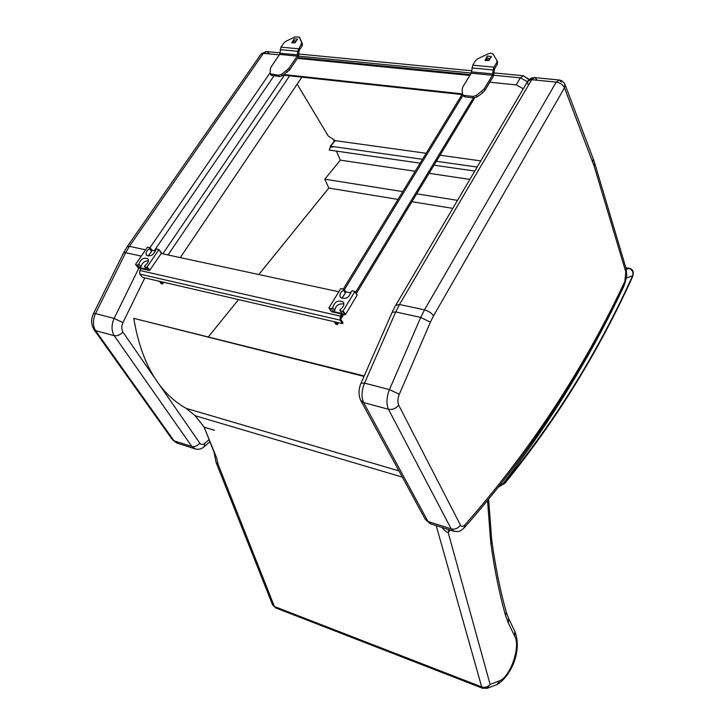 <?xml version="1.0" encoding="UTF-8"?>
<svg xmlns="http://www.w3.org/2000/svg" width="725" height="725" viewBox="0 0 725 725"><rect width="100%" height="100%" fill="white"/><g stroke="black" fill="none" stroke-linecap="round" stroke-linejoin="round"><path stroke-width="1.09" d="M331.361 311.451L329.014 307.744L340.696 288.632L343.895 289.03L343.433 290.154L345.345 293.063L341.828 298.337M329.159 308.197L331.425 308.714L333.382 311.596L342.164 313.59L341.747 312.964M343.913 303.965C338.729 303.367 335.666 305.551 334.714 310.517L332.766 307.636L331.425 308.714M332.766 307.636C334.624 301.546 338.149 299.706 343.324 302.108C344.574 304.591 343.587 307.001 340.36 309.339L339.898 310.49L341.837 313.381M342.164 313.59L339.898 310.49M340.224 310.69L342.517 311.206L344.901 314.777L345.517 314.478L357.135 295.247L354.86 291.513M345.517 314.478L343.124 310.916L342.517 311.206M343.124 310.916L354.806 291.649L357.135 295.247M343.433 290.154C340.233 292.456 339.255 294.83 340.496 297.295C345.68 299.679 349.187 297.839 351.027 291.776L352.359 290.698L354.806 291.649M351 292.927L345.707 291.794M331.57 311.75L344.901 314.777M334.714 310.517L333.382 311.596M345.481 291.74L345.345 293.063M138.303 267.833L135.666 264.29L147.338 247.307L149.939 247.56L149.468 248.602L151.634 251.33L148.163 256.079M135.738 264.688L137.578 265.105L139.78 267.806L146.613 269.048M148.489 260.692C144.402 260.982 141.91 263.039 141.003 266.845L138.81 264.136L137.578 265.105M138.81 264.136C140.677 259.061 143.722 257.275 147.927 258.789C149.123 260.946 148.145 263.193 144.973 265.522L144.511 266.592L146.704 269.301M146.921 269.419L144.511 266.592M144.728 266.718L146.586 267.135L149.287 270.47L149.821 270.198L161.458 253.125L158.884 249.563M149.821 270.198L147.121 266.863L146.586 267.135M147.121 266.863L158.811 249.763L161.458 253.125M149.468 248.602C146.332 250.913 145.353 253.125 146.532 255.263C150.755 256.768 153.791 254.992 155.639 249.926L156.863 248.965L158.811 249.763M155.512 250.941L152.023 250.197M138.457 268.014L149.287 270.47M141.003 266.845L139.78 267.806M151.878 250.161L151.634 251.33M497.078 60.909L497.423 64.063L494.64 68.676L493.109 76.75L484.844 90.462L482.469 92.972L477.141 96.869L473.76 97.884L464.825 96.905L463.166 95.872M486.112 60.565L486.584 59.794M494.26 69.953L493.154 69.953L492.447 75.273L484.164 88.985L476.461 95.401L473.072 96.416L464.127 95.446L462.514 94.495L462.142 89.42L462.922 86.764L471.232 73.189L472.736 65.187L475.537 60.619L477.585 58.87L488.378 53.695L490.752 53.206L493.181 54.121L497.006 60.728L496.77 62.568L493.979 67.18L493.154 69.953L471.912 67.932M491.459 56.36L488.958 60.474L485.016 60.465L487.345 55.979L486.203 60.574M487.363 55.979L491.296 56.632M300.014 38.343L302.497 44.252L302.135 45.992L299.298 50.152L298.002 57.502L289.592 69.854L282.469 75.654L279.524 76.596L270.987 75.119M293.072 42.929L293.534 42.24M298.945 51.321L297.739 51.303L297.205 56.133L288.795 68.494L281.653 74.303L278.717 75.246L270.217 73.841L270.334 69.047L271.277 66.664L279.696 54.42L280.974 47.134L283.819 43.011L285.722 41.425L294.903 36.893L299.298 37.084L301.718 42.875L297.739 51.303L280.203 49.626M297.458 39.295L295.057 42.793L291.767 42.811L294.205 38.778M296.344 40.917L293.625 40.672L294.214 38.76L297.594 39.068M293.625 40.672L293.163 42.938M141.103 268.612L139.834 270.47L139.762 274.086L142.462 277.376L342.49 323.631L343.043 322.725L340.741 319.317L340.895 316.662L342.381 314.206L341.81 315.139L342.581 316.281L341.294 315.991M341.611 314.025L340.333 316.127L340.116 320.115L342.49 323.631M161.213 253.496L338.783 291.758M462.568 94.613L283.194 75.128M462.351 93.878L283.973 74.557M473.398 97.848L355.558 292.438M474.739 97.857L356.31 293.589M343.659 314.496L342.581 316.281M335.675 322.054L337.424 324.61L335.938 324.265L334.198 321.71M342.472 316.263L340.687 319.227M338.566 322.725L337.424 324.61M154.334 250.687L273.914 75.98M160.569 281.563L162.518 283.973L161.285 283.692L159.337 281.282M162.518 283.973L163.66 282.279M180.289 257.602L301.872 77.158M127.283 246.572L260.928 54.248L266.863 51.575L269.183 53.469M172.378 439.631L174.027 440.818L95.618 330.682C92.737 325.625 92.7 319.924 95.492 313.59L93.443 313.626C90.888 319.19 91.06 324.51 93.969 329.594L95.618 330.682L114.197 335.666L191.835 446.473C194.78 447.053 197.436 445.947 199.819 443.156L159.446 384.839M138.847 268.105L114.124 318.411L95.492 313.59L125.661 252.69L123.558 252.898L93.498 313.517M154.271 377.362L122.924 332.077C120.196 334.932 117.287 336.128 114.197 335.666C111.342 330.564 111.324 324.818 114.124 318.411L122.942 322.58L144.801 277.92M536.817 79.714L534.887 77.62L527.655 81.327L527.773 84.109M559.392 79.995L561.884 80.828L564.195 82.958L564.938 84.363L564.476 87.797C562.872 84.68 560.126 82.786 556.238 82.097L559.392 79.995L561.277 82.115M398.687 405.157L460.466 525.127C458.064 528.416 454.974 529.667 451.204 528.878L388.446 409.263C386.171 403.644 386.507 397.083 389.452 389.579L399.303 394.318C397.699 398.424 397.49 402.031 398.687 405.157C395.913 408.565 392.497 409.933 388.446 409.263L363.615 402.602L428.004 521.502L425.212 519.245M460.466 525.127C461.544 526.876 463.003 526.812 464.834 524.954C529.984 450.959 583.317 369.795 624.832 281.463L624.95 283.067M624.832 281.463L625.802 271.975L594.11 165.998L564.476 87.797L433.541 315.837C431.511 312.973 428.484 310.989 424.478 309.874L556.238 82.097L531.697 79.687L399.502 304.5L395.723 311.94L364.512 383.135L389.452 389.579L420.699 317.423L430.387 322.181L399.303 394.318M392.207 312.149L395.669 305.343L399.502 304.5L424.478 309.874L420.699 317.423L395.723 311.94L392.134 312.321L361.086 383.054M360.651 400.291L363.615 402.602C361.277 397.019 361.576 390.53 364.512 383.135L361.023 383.199C358.485 389.171 358.386 394.917 360.724 400.436M214.518 453.424L204.16 427.097M204.115 427.134L216.612 457.828L218.062 464.208L216.104 462.496L214.083 452.337M436.223 525.634L481.69 686.919C485.052 687.871 487.862 687.037 490.118 684.418L448.213 532.585C446.21 531.905 444.144 530.202 442.014 527.474M491.894 541.267L491.903 541.348C495.565 567.593 500.359 591.201 506.286 612.154L508.588 618.398L508.316 623.002L514.614 636.043L514.85 631.412L508.66 618.552M514.614 636.043C520.922 646.002 510.645 676.652 499.507 680.838L497.169 684.454L496.19 684.862M499.507 680.838L490.118 684.418L486.729 688.496M216.104 462.496L272.546 604.795L274.394 606.508L481.69 686.919L482.868 688.378M448.213 532.585L450.207 530.084M275.808 607.967L274.394 606.508L218.062 464.208M204.532 427.288L214.446 430.306M333.654 146.794L330.373 147.248L330.573 146.214L333.6 146.731M477.141 167.058L436.377 161.267M422.503 159.292L333.591 146.64M332.485 146.577L333.699 146.749M420.128 163.179L329.222 150.066L330.319 147.13M474.784 171.064L434.003 165.182M208.483 336.735L238.534 299.597M258.825 274.53L328.778 188.074L324.818 179.184L340.333 160.143L336.445 151.108M469.873 179.392L429.073 173.329M415.189 171.272L340.333 160.143M457.529 200.354L416.667 193.838M402.765 191.618L324.818 179.184M452.799 208.383L411.918 201.686M398.007 199.411L328.778 188.074M525.099 77.068L528.362 78.835L528.815 79.75M489.819 82.215L516.191 84.888L523.278 88.749M480.775 160.887L440.03 155.222M426.164 153.292L335.267 140.65L328.235 135.983L297.159 84.145M498.845 486.847L502.987 483.72L500.703 484.508M625.883 267.815L628.901 268.359C632.39 269.845 633.623 272.328 632.59 275.808L632.644 276.597M398.968 470.897L186.18 408.365L195.134 415.697L402.339 477.113M363.995 376.411L133.744 318.347L364.195 375.958M186.18 408.365C158.829 393.077 141.348 363.071 133.744 318.347M448.929 531.688L448.104 529.422M448.857 529.658L449.382 531.117M204.233 427.188L195.134 415.697M493.933 73.977L471.612 71.92M497.423 64.063L496.77 62.568M493.979 67.18L472.736 65.187M492.447 75.273L471.232 73.189M464.825 96.905L464.127 95.446M473.76 97.884L473.072 96.416M477.141 96.869L476.461 95.401M482.469 92.972L481.79 91.504M484.844 90.462L484.164 88.985M490.218 58.399L486.729 58.082M489.357 59.822L486.611 59.577M488.985 60.438L486.43 60.202M298.772 54.982L280.049 53.269M302.135 45.992L301.355 44.624M302.497 44.252L301.718 42.875M300.186 38.661L299.407 37.292M298.51 48.783L280.974 47.134M297.205 56.133L279.696 54.42M272.156 75.781L271.34 74.439M279.524 76.596L278.717 75.246M282.469 75.654L281.653 74.303M287.336 72.128L286.529 70.769M289.592 69.854L288.795 68.494M295.456 42.204L293.562 42.032M295.075 42.757L293.389 42.603M139.762 274.086L340.116 320.115M139.834 270.47L340.333 316.127M469.845 75.445L297.422 58.353M462.94 95.392L344.384 289.764M162.808 253.832L284.372 75.255M168.037 254.964L289.61 75.826M177.543 443.265L174.027 440.818L191.835 446.473L195.369 448.929M123.622 252.771L127.129 246.79L129.394 246.337L263.374 53.324L279.37 54.892M141.284 256.115L125.661 252.69L129.394 246.337L145.607 249.826M270.044 72.844L150.012 247.651M333.727 140.26L334.252 141.402M204.169 446.718L204.776 443.356C202.81 444.869 201.16 444.806 199.819 443.156M209.063 439.631L204.776 443.356M122.924 332.077C121.401 329.25 121.41 326.087 122.942 322.58M464.834 524.954L464.036 528.063M454.167 531.343L451.204 528.878L428.004 521.502L431.003 523.976M625.802 271.975L626.264 269.102L594.69 163.17M594.11 165.998L594.672 163.098L593.204 158.766L592.814 162.155M433.541 315.837L430.387 322.181M506.286 612.154L505.57 615.652L508.316 623.002M491.514 537.615L491.903 541.348L490.934 543.877C494.649 570.439 499.525 594.364 505.57 615.652M488.659 499.425L491.523 537.705L490.508 539.826L490.934 543.877M487.562 500.748L490.508 539.826M330.573 146.214L335.177 140.641M527.419 81.726L520.314 77.847L516.191 84.888M528.888 79.687L523.541 75.762L520.314 77.847L493.725 75.237M298.6 56.133L471.313 73.044M505.026 483.086L505.361 481.645L502.987 483.72C550.293 422.303 590.522 356.609 623.663 286.665L625.149 282.614M504.618 482.451L503.984 484.182M626.518 277.947L632.59 275.808C598.542 350.927 556.129 419.539 505.361 481.645M626.309 269.238L629.309 268.341C632.97 269.347 634.103 272.074 632.68 276.506C598.578 351.779 556.075 420.572 505.18 482.904L498.737 486.983M331.407 311.65L328.996 308.107M357.153 294.903L354.833 291.314M343.922 289.067L345.807 291.948M138.348 267.96L135.629 264.634M161.494 252.789L158.847 249.436M149.957 247.587L152.096 250.288M497.658 62.214L497.042 60.8M463.212 95.954L462.514 94.495M300.087 38.452L299.353 37.174M271.032 75.182L270.217 73.841M470.362 74.602L297.939 57.583M462.015 94.558L343.442 288.795M266.229 51.511L261.127 53.949M94.042 329.685L172.468 439.758L176.655 442.975L194.445 448.648C197.979 449.971 201.323 449.246 204.477 446.455L209.887 441.733M266.863 51.575L280.067 52.862M534.343 77.566L530.691 78.363L527.9 80.91M625.032 282.877C583.398 371.562 529.848 453.161 464.381 527.673C459.333 531.824 459.895 531.987 453.388 531.099L430.224 523.722L425.321 519.435L360.814 400.608M625.05 282.85L626.799 275.953L626.282 269.165M564.993 84.499L593.204 158.766M534.887 77.62L558.857 79.949M395.85 305.035L527.655 81.327M497.169 684.454C510.282 676.769 522.689 651.539 514.841 631.403M272.546 604.795L275.554 607.867L482.651 688.288L487.544 688.179L496.997 684.554M330.21 146.305L334.923 140.596M298.818 54.003L471.703 70.742M494.015 72.899L522.997 75.708M629.155 268.313L625.856 267.733"/></g></svg>
